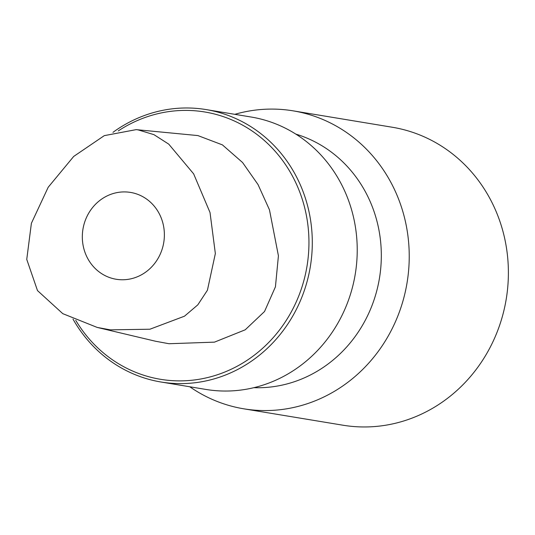 <?xml version="1.0" encoding="UTF-8"?>
<svg xmlns="http://www.w3.org/2000/svg" width="535" height="535" viewBox="0 0 535 535"><rect width="100%" height="100%" fill="white"/><g stroke="black" fill="none" stroke-linecap="round" stroke-linejoin="round"><path stroke-width="0.8" d="M138.057 129.858L136.164 129.637L104.298 135.636L73.71 156.427L48.19 187.263L31.398 223.276L26.75 259.395L37.49 290.592L62.782 313.657L97.203 327.427L110.304 329.854L149.914 329.219L184.488 316.192L197.81 304.85L207.419 290.244L215.351 253.557L210.021 212.522L193.643 173.855L168.746 144.136L153.953 134.66L138.057 129.858M129.396 192.252A44.01 40.948 99.4 0 1 130.533 192.419A44.01 40.948 99.4 0 1 163.844 241.914A44.01 40.948 99.4 0 1 117.305 279.43A44.01 40.948 99.4 0 1 116.169 279.257A44.01 40.948 99.4 0 1 82.858 229.762A44.01 40.948 99.4 0 1 129.396 192.252M136.164 129.637L197.91 135.582L222.433 144.891L242.582 162.526L258.037 184.575L269.473 209.847L278.421 255.81L275.431 286.82L264.524 311.517L245.224 329.801L214.461 342.139L169.027 343.731L155.571 341.243L97.203 327.427M75.743 320.325A135.482 126.053 -80.6 0 0 164.018 379.83A135.482 126.053 -80.6 0 0 307.572 262.464A135.482 126.053 -80.6 0 0 201.254 111.454A135.482 126.053 -80.6 0 0 118.255 130.921M72.994 319.087A138.07 128.46 -80.6 0 0 161.048 382.017A138.07 128.46 -80.6 0 0 164.599 382.545A138.07 128.46 -80.6 0 0 310.614 264.845A138.07 128.46 -80.6 0 0 206.095 109.575A138.07 128.46 -80.6 0 0 202.551 109.046A138.07 128.46 -80.6 0 0 112.952 132.352M206.095 109.575L251.029 117.004A138.07 128.46 99.4 0 1 355.548 272.275A138.07 128.46 99.4 0 1 209.526 389.975A138.07 128.46 99.4 0 1 205.982 389.447L161.048 382.017M295.801 134.098A129.437 120.435 -80.6 0 1 380.004 274.615A129.437 120.435 99.4 0 1 253.871 387.674M189.771 386.765A151.01 140.504 99.4 0 0 243.806 408.82A151.01 140.504 99.4 0 0 407.697 278.581A151.01 140.504 -80.6 0 0 293.08 110.839A151.01 140.504 -80.6 0 0 234.818 114.323M293.08 110.839L392.235 127.236A151.01 140.504 -80.6 0 1 506.852 294.979A151.01 140.504 99.4 0 1 342.962 425.211L243.806 408.82"/></g></svg>

